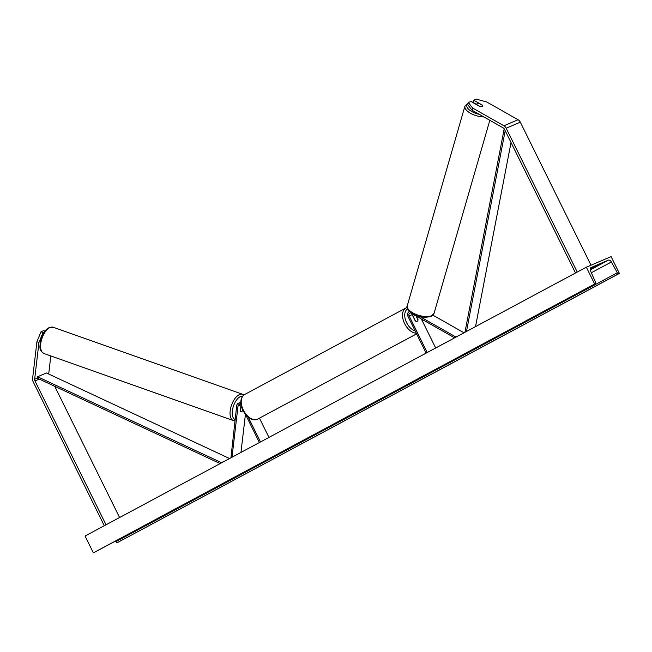 <?xml version="1.0" encoding="UTF-8"?>
<svg xmlns="http://www.w3.org/2000/svg" width="652" height="652" viewBox="0 0 652 652"><rect width="100%" height="100%" fill="white"/><g stroke="black" fill="none" stroke-linecap="round" stroke-linejoin="round"><path stroke-width="0.98" d="M240.938 405.373L240.262 411.151A3.13 1.557 109.5 0 0 240.832 411.762A3.13 1.557 109.5 0 0 241.542 411.705A3.13 1.557 109.5 0 0 242.821 410.434A3.13 1.557 109.5 0 1 241.542 411.705A3.13 1.557 109.5 0 1 240.832 411.762A3.13 1.557 109.5 0 1 240.401 411.404L240.727 407.207M240.841 403.588A3.757 2.967 -113.1 0 0 238.314 403.303A3.757 2.967 -113.1 0 0 236.717 405.666L230.922 457.81M241.15 405.65A2.192 1.728 -113.1 0 0 238.925 404.745A2.192 1.728 -113.1 0 0 237.996 406.123L232.006 457.223M245.413 414.476L240.963 452.423M268.95 437.411L259.447 418.168M259.398 442.537L245.714 414.835M260.49 441.95L248.33 417.345M50.815 355.943L48.794 373.246A2.502 1.972 -113.1 0 0 48.827 374.101M43.04 332.487L38.957 342.496L36.911 341.77L40.994 331.762L43.04 332.487L44.303 331.95M38.957 342.496L34.646 379.293A2.502 1.972 -113.1 0 0 34.955 380.947L106.04 524.787M40.994 331.762L43.586 330.654L44.923 331.126M36.911 341.77L32.6 378.567A5.004 3.953 -113.1 0 0 33.211 381.885L104.296 525.724M54.727 386.302L119.577 517.525M482.586 105.428L482.627 105.274A3.13 1.385 -163.9 0 1 482.741 105.909A3.13 1.385 -163.9 0 1 482.203 106.439A3.13 1.385 -163.9 0 1 479.799 106.48L470.94 101.459L468.34 102.568L467.72 104.727L472.04 110.221L503.295 127.939A2.502 1.972 66.9 0 1 504.42 129.161L575.504 273.001M472.04 110.221L472.667 108.061L503.923 125.779L518.063 119.74L486.808 102.022L476.359 99.137L473.768 100.245L473.14 102.405L476.661 104.401M503.923 125.779A5.004 3.953 66.9 0 1 506.164 128.224L577.248 272.063M518.063 119.74A5.004 3.953 66.9 0 1 520.304 122.185L590.989 265.201M472.667 108.061L468.34 102.568M473.768 100.245L482.627 105.274M432.952 315.193L464.004 332.797M419.815 316.538L455.789 336.929L458.299 335.861M426.131 353.107L408.046 316.513A3.757 2.967 66.9 0 1 409.187 311.656A3.757 2.967 66.9 0 1 409.676 311.509M427.223 352.528L409.138 315.927A2.192 1.728 66.9 0 1 409.798 313.099A2.192 1.728 66.9 0 1 411.208 313.221L454.615 337.834M416.286 316.106L418.013 319.602A3.13 1.915 -118.2 0 1 417.247 321.281A3.13 1.915 -118.2 0 1 415.185 320.808L412.137 314.647A2.192 1.728 66.9 0 1 411.86 313.596M435.683 347.989L421.347 318.975M414.68 315.641L414.37 315.022M413.376 317.141L413.547 317.051A3.13 1.915 61.8 0 1 414.289 315.772A3.13 1.915 61.8 0 1 416.017 315.992L417.997 320.002A3.13 1.915 61.8 0 1 417.247 321.281A3.13 1.915 61.8 0 1 415.528 321.053L413.547 317.051M241.37 406.579A3.13 1.557 109.5 0 0 240.881 407.264M586.335 267.19L85.053 536.042L93.366 552.863L594.648 284.003L586.335 267.19L611.087 256.611L619.4 273.433L117.564 542.521A1.565 0.962 -118.2 0 1 116.04 541.6L115.681 540.956M590.182 268.844L597.403 265.331L590.231 268.608M619.4 273.433L618.846 273.661A1.565 0.962 -118.2 0 1 617.33 272.74L611.389 261.998A3.13 1.915 61.8 0 0 608.349 260.156L591.022 267.565A3.13 1.915 61.8 0 0 590.924 267.605A3.13 1.915 61.8 0 0 590.541 270.914L595.439 282.096A1.565 0.962 -118.2 0 1 595.252 283.75A1.565 0.962 -118.2 0 1 595.203 283.775L594.648 284.003M94.01 552.578A1.565 0.962 -118.2 0 1 93.961 552.603A1.565 0.962 -118.2 0 1 93.912 552.627L93.366 552.863M482.203 106.439A3.13 1.385 16.1 0 0 482.741 105.909A3.13 1.385 16.1 0 0 482.733 105.51L479.22 103.513A3.13 1.385 16.1 0 0 477.272 103.644A3.13 1.385 16.1 0 0 476.734 104.173A3.13 1.385 16.1 0 0 476.742 104.573L480.255 106.569A3.13 1.385 16.1 0 0 482.203 106.439M34.646 379.293L37.303 378.16L220.148 463.588M37.303 378.16L37.588 376.758L221.305 462.586L224.777 461.103M221.305 462.586L221.215 463.01M37.588 376.758L46.431 372.977L229.561 458.535M505.194 130.734L466.473 331.477M511.029 142.535L475.52 326.628M504.2 128.786L465.023 331.876L465.406 332.047M237.996 406.123L240.572 405.022M47.857 373.645L48.794 373.246M34.955 380.947L39.299 379.089M506.164 128.224L520.304 122.185M409.138 315.927L412.137 314.647M257.801 419.057C252.968 421.29 247.98 418.421 242.837 410.458C239.651 402.96 240.254 397.638 244.639 394.509A13.928 8.533 61.8 0 0 243.351 410.141A13.928 8.533 61.8 0 0 257.801 419.057L416.628 333.873M416.294 333.196A13.928 8.533 -118.2 0 1 404.639 323.645A13.928 8.533 -118.2 0 1 405.919 308.005L244.639 394.509M407.647 308.861A12.364 7.571 61.8 0 0 406.612 322.683A12.364 7.571 61.8 0 0 415.145 330.874M421.844 319.977A12.364 7.571 61.8 0 0 421.567 319.097M50.106 327.483A13.928 6.919 109.5 0 0 41.231 340.914A13.928 6.919 109.5 0 0 43.945 353.506C38.37 349.839 40.188 346.693 40.318 341.477C42.062 335.584 43.162 331.037 49.316 327.491L53.236 327.255A13.928 6.919 109.5 0 0 50.106 327.483M43.945 353.506L233.392 420.581A13.928 6.919 -70.5 0 1 230.678 407.989A13.928 6.919 -70.5 0 1 239.553 394.55A13.928 6.919 -70.5 0 1 242.691 394.321L53.236 327.255M242.723 396.09A12.364 6.145 109.5 0 0 240.661 396.449A12.364 6.145 109.5 0 0 232.805 408.274A12.364 6.145 109.5 0 0 235.095 419.521M608.349 260.156L590.223 269.879M618.846 273.661L117.564 542.521M595.203 283.775L93.912 552.627M611.389 261.998L591.348 272.748M617.33 272.74L116.04 541.6M472.439 102.307A12.364 5.46 -163.9 0 1 473.181 102.282M489.823 120.302L434.061 313.359A13.928 6.153 -163.9 0 1 431.64 315.707A13.928 6.153 -163.9 0 1 415.748 314.272A13.928 6.153 -163.9 0 1 407.304 305.625L464.957 106.031A13.928 6.153 16.1 0 0 470.328 113.179A13.928 6.153 16.1 0 0 483.923 116.961M479.236 114.296A12.364 5.46 -163.9 0 1 468.063 103.546M241.322 402.015L238.314 403.303M409.187 311.656L409.635 311.469M407.207 307.491L405.919 308.005M413.034 316.448L414.289 315.772M422.015 319.35L422.594 321.493M233.392 420.581L234.94 420.85M243.905 394.965L242.691 394.321M93.961 552.603L595.252 283.75M473.238 102.062L472.056 102.087M468.266 102.837L464.957 106.031M434.061 313.359L431.021 316.448C424.411 317.948 418.535 317.165 413.401 314.101C407.948 310.499 405.911 307.679 407.304 305.625M476.734 104.173L476.588 104.662"/></g></svg>
